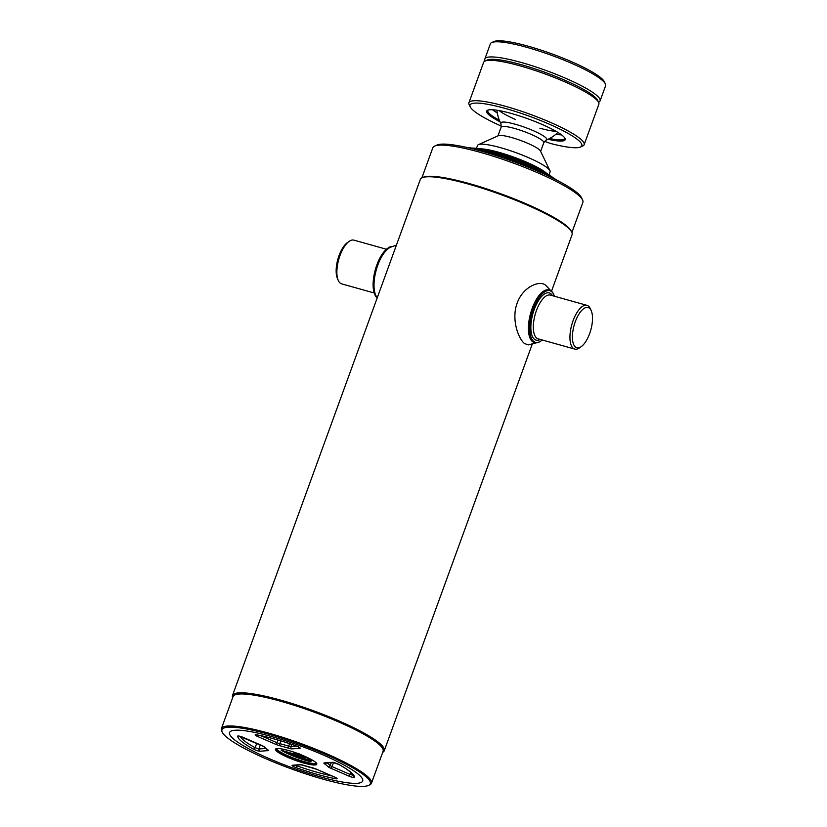 <?xml version="1.0" encoding="UTF-8"?>
<svg xmlns="http://www.w3.org/2000/svg" width="827" height="827" viewBox="0 0 827 827"><rect width="100%" height="100%" fill="white"/><g stroke="black" fill="none" stroke-linecap="round" stroke-linejoin="round"><path stroke-width="1.24" d="M323.264 779.22A78.927 13.025 -160 0 0 368.501 785.433A78.927 13.025 -160 0 0 344.694 763.435A78.927 13.025 -160 0 0 268.992 734.324A78.927 13.025 -160 0 0 222.256 732.205A78.927 13.025 -160 0 0 323.264 779.22M368.501 785.433L369.648 784.916A79.837 13.17 -160 0 0 371.457 783.231A79.837 13.17 -160 0 0 268.982 733.218A79.837 13.17 -160 0 0 221.409 728.618A79.837 13.17 -160 0 0 221.708 731.078L222.256 732.205M371.457 783.231L383.097 751.247A79.837 13.17 -160 0 0 280.622 701.234A79.837 13.17 -160 0 0 233.049 696.634L221.409 728.618M382.725 752.281A80.746 13.325 -160 0 0 384.255 750.72A80.746 13.325 -160 0 0 280.622 700.128A80.746 13.325 -160 0 0 232.501 695.486A80.746 13.325 -160 0 0 232.676 697.668M551.506 291.207L572.077 234.682A80.746 13.325 -160 0 0 571.767 232.201A80.746 13.325 -160 0 0 468.444 184.101A80.746 13.325 -160 0 0 422.152 177.743A80.746 13.325 -160 0 0 420.323 179.449L232.501 695.486M571.767 232.201L571.23 231.074A79.837 13.17 -160 0 0 469.064 183.522A79.837 13.17 -160 0 0 423.29 177.236L422.152 177.743M571.902 232.501L582.87 202.388A79.837 13.17 -160 0 0 582.559 199.927A79.837 13.17 -160 0 0 480.394 152.375A79.837 13.17 -160 0 0 434.63 146.09A79.837 13.17 -160 0 0 432.821 147.775L421.863 177.888M582.559 199.927L581.474 197.684A78.017 12.87 -160 0 0 481.634 151.207A78.017 12.87 -160 0 0 436.904 145.066L434.63 146.09M320.483 776.925A70.843 11.692 -160 0 0 358.215 774.144A70.843 11.692 -160 0 0 271.773 736.619A70.843 11.692 -160 0 0 234.041 739.4A70.843 11.692 -160 0 0 320.483 776.925A70.843 11.692 -160 0 0 358.215 774.144A70.843 11.692 -160 0 0 271.773 736.619A70.843 11.692 -160 0 0 234.041 739.4A70.843 11.692 -160 0 0 320.483 776.925M374.217 292.985L341.685 283.878A22.711 9.417 -74.4 0 1 338.222 280.322L337.395 278.42A20.892 8.663 -74.4 0 1 339.029 255.626A20.892 8.663 -74.4 0 1 347.423 242.6L349.118 241.391A22.711 9.417 -74.4 0 1 353.925 240.15L386.447 249.247M338.222 280.322A22.711 9.417 -74.4 0 1 340 255.553A22.711 9.417 -74.4 0 1 349.118 241.391M374.817 294.546A26.795 11.113 -74.4 0 1 374.714 294.309A26.795 11.113 -74.4 0 1 376.802 265.085A26.795 11.113 -74.4 0 1 387.563 248.369A26.795 11.113 -74.4 0 1 387.77 248.224M377.164 298.03A27.25 11.299 -74.4 0 1 374.92 294.784A27.25 11.299 -74.4 0 1 377.04 265.064A27.25 11.299 -74.4 0 1 387.987 248.069A27.25 11.299 -74.4 0 1 392.443 246.394M554.452 296.252A26.795 11.113 105.6 0 0 553.956 294.919A26.795 11.113 105.6 0 0 533.446 308.905A26.795 11.113 105.6 0 0 530.479 335.442A26.795 11.113 105.6 0 0 541.106 340.858A26.795 11.113 105.6 0 0 542.223 339.98M553.852 294.691A27.25 11.299 105.6 0 0 553.749 294.443A27.25 11.299 105.6 0 0 549.604 290.174A27.25 11.299 105.6 0 0 532.898 308.667A27.25 11.299 105.6 0 0 534.924 342.657A27.25 11.299 105.6 0 0 540.682 341.158A27.25 11.299 105.6 0 0 540.899 341.013M591.274 310.818L590.447 308.905A22.711 9.417 105.6 0 0 586.984 305.349A22.711 9.417 105.6 0 0 573.059 320.762A22.711 9.417 105.6 0 0 574.755 349.087A22.711 9.417 105.6 0 0 579.551 347.836L581.247 346.637A20.892 8.663 105.6 0 0 589.641 333.601A20.892 8.663 105.6 0 0 591.274 310.818A20.892 8.663 105.6 0 0 575.282 321.724A20.892 8.663 105.6 0 0 572.966 342.409A20.892 8.663 105.6 0 0 581.247 346.637M377.267 297.73L376.554 296.697A27.25 11.299 -74.4 0 1 376.254 269.974A27.25 11.299 -74.4 0 1 390.375 247.294L396.433 245.102M549.231 290.091A27.25 11.299 105.6 0 0 531.503 310.363A27.25 11.299 105.6 0 0 532.34 341.468A27.25 11.299 105.6 0 0 534.562 342.543M536.227 342.833L528.246 344.921L524.504 343.525C518.674 339.122 510.983 319.594 517.164 303.085C523.088 286.349 540.186 279.971 545.696 285.305L545.923 285.501M554.617 179.045A65.447 10.803 -160 0 0 486.876 152.251A65.447 10.803 -160 0 0 469.457 148.054M556.767 180.141A55.916 9.221 -160 0 0 491.073 152.437A55.916 9.221 -160 0 0 467.11 147.506M552.901 177.629A47.284 7.805 -160 0 0 494.959 152.375A47.284 7.805 -160 0 0 471.69 148.064M479.732 148.85A38.466 6.347 20 0 1 498.908 152.354A38.466 6.347 20 0 1 546.233 173.06M481.603 149.18A38.921 6.42 20 0 1 498.598 152.644A38.921 6.42 20 0 1 544.59 172.109M283.62 750.916L298.185 757.305L311.086 760.582M293.109 751.97L293.109 751.97C302.248 755.165 316.524 762.112 309.215 761.367C298.619 758.524 289.316 754.855 281.304 750.337L301.876 756.198L293.109 751.97M301.979 756.167L294.019 752.901M301.896 756.209L293.347 753.821M281.552 750.296L289.801 752.766M288.468 752.374L287.817 752.177M306.331 757.635L303.902 758.276L293.854 754.793C299.612 757.356 303.168 758.39 304.532 757.883L293.864 754.803L293.368 753.862L294.422 754.121M293.771 754.338L290.339 753.015M305.163 757.263L304.532 757.883L306.083 757.294M295.218 754.255L295.063 754.906L304.532 757.553M304.998 757.553L295.187 754.575M300.677 755.268L302.32 755.733M289.005 752.88L288.282 752.56M476.476 148.384L477.541 145.459A38.6 6.368 20 0 1 478.419 144.642L498.361 135.69A22.711 3.742 20 0 1 511.375 137.468A22.711 3.742 20 0 1 540.434 151L549.945 170.682A38.6 6.368 20 0 1 550.089 171.861L549.025 174.786M478.419 144.642A38.6 6.368 20 0 1 500.542 147.682A38.6 6.368 20 0 1 549.945 170.682M479.433 148.808A38.6 6.368 20 0 1 498.857 152.313A38.6 6.368 20 0 1 546.492 173.215M496.944 110.239A35.881 35.881 0 0 0 500.955 123.688L500.955 123.688A24.448 4.032 20 0 1 515.397 124.277A24.448 4.032 20 0 1 538.956 133.354A24.448 4.032 20 0 1 546.151 140.135L546.151 140.135A35.881 35.881 0 0 0 557.874 132.413M544.579 141.324L550.296 143.402A59.492 9.81 -160 0 0 580.471 147.02L582.756 145.997A61.312 10.11 -160 0 0 584.141 144.694L598.851 104.295A61.312 10.11 -160 0 0 598.614 102.403L597.528 100.16A59.492 9.81 -160 0 0 521.403 64.713A59.492 9.81 -160 0 0 487.299 60.03L485.015 61.053A61.312 10.11 -160 0 0 483.63 62.356L468.919 102.755A61.312 10.11 -160 0 0 469.157 104.647L470.243 106.89A59.492 9.81 -160 0 0 501.369 126.117M598.614 102.403A61.312 10.11 -160 0 0 520.162 65.881A61.312 10.11 -160 0 0 485.015 61.053M584.141 144.694A61.312 10.11 -160 0 0 505.452 106.29A61.312 10.11 -160 0 0 468.919 102.755M548.094 139.277A41.784 6.895 -160 0 0 565.027 138.419A41.784 6.895 -160 0 0 511.562 113.526A41.784 6.895 -160 0 0 487.61 110.239A41.784 6.895 -160 0 0 500.025 121.786M549.614 138.512A40.874 6.74 -160 0 0 564.634 138.554A40.874 6.74 -160 0 0 564.665 137.82M555.837 134.274A40.874 6.74 -160 0 0 561.523 134.863M488.261 110.012A40.874 6.74 -160 0 0 487.816 110.591A40.874 6.74 -160 0 0 499.353 120.215M492.572 109.764A40.874 6.74 -160 0 0 497.306 112.968M580.471 147.02A59.492 9.81 -160 0 0 529.28 116.194A59.492 9.81 -160 0 0 470.243 106.89M597.849 101.194A59.492 9.81 -160 0 0 521.403 64.713A59.492 9.81 -160 0 0 486.379 60.629M598.552 102.279L598.686 102.217A61.312 10.11 -160 0 0 600.082 100.925A61.312 10.11 -160 0 0 521.392 62.511A61.312 10.11 -160 0 0 484.849 58.986A61.312 10.11 -160 0 0 485.087 60.867L485.149 61.002M600.082 100.925L605.591 85.77A61.312 10.11 -160 0 0 605.364 83.889A61.312 10.11 -160 0 0 526.902 47.366A61.312 10.11 -160 0 0 491.755 42.539A61.312 10.11 -160 0 0 490.37 43.831L484.849 58.986M605.364 83.889L604.268 81.635A59.492 9.81 -160 0 0 528.143 46.198A59.492 9.81 -160 0 0 494.039 41.515L491.755 42.539M555.94 131.276A33.545 5.531 20 0 1 539.907 128.216M515.479 119.501A33.545 5.531 20 0 1 499.157 110.601M586.984 305.349L550.368 295.105A22.711 9.417 105.6 0 0 536.444 310.518A22.711 9.417 105.6 0 0 538.139 338.843L574.755 349.087M540.238 339.432A24.521 10.172 -74.4 0 1 531.358 333.116A24.521 10.172 -74.4 0 1 534.232 309.556A24.521 10.172 -74.4 0 1 552.477 295.694M316.576 763.497A21.802 3.597 20 0 1 304.047 761.791A21.802 3.597 20 0 1 276.135 748.776M276.383 748.683A21.616 3.566 -160 0 0 304.047 761.574A21.616 3.566 -160 0 0 316.441 763.269M303.685 762.804A21.802 3.597 -160 0 0 316.669 764.055C318.292 762.349 301.876 754.017 288.582 750.523A21.978 3.628 20 0 1 315.387 762.163A21.978 3.628 20 0 1 303.685 763.021A21.978 3.628 20 0 1 276.859 751.381A21.978 3.628 20 0 1 288.571 750.523C280.767 748.456 276.466 748.001 275.701 749.148A21.802 3.597 -160 0 0 303.685 762.804M277.944 740.041L276.911 742.687A3.515 0.579 -160 0 0 279.443 743.587A3.515 0.579 -160 0 0 279.857 743.7A36.45 6.016 20 0 1 288.716 746.171A3.515 0.579 -160 0 0 289.15 746.305A3.515 0.579 -160 0 0 290.98 746.626L296.852 746.192M298.847 747.101A1.819 1.685 85.8 0 0 299.85 748.29L291.972 748.869A5.324 0.879 20 0 1 289.202 748.383A5.324 0.879 20 0 1 288.54 748.187A34.641 5.717 -160 0 0 280.126 745.84A5.324 0.879 20 0 1 279.495 745.675A5.324 0.879 20 0 1 275.66 744.3A1.819 0.62 -66.5 0 0 276.911 742.687L260.743 735.668M280.126 745.84A1.819 0.972 -76.1 0 1 279.857 743.7L280.767 740.878M291.972 748.869A1.819 1.685 -94.2 0 1 290.98 746.626L291.631 744.362M350.793 772.397L350.007 774.413L353.263 775.312M324.535 763.817A5.324 0.879 20 0 1 324.308 762.907L332.185 762.318A4.414 0.734 20 0 1 339.049 764.53A1.819 1.24 119 0 1 338.791 764.437C345.655 768.283 350.162 771.436 352.292 773.886L353.377 775.705A1.819 1.788 -0.5 0 0 354.576 777.37A4.414 0.734 20 0 1 351.94 777.163A4.414 0.734 20 0 1 348.756 776.036L330.707 768.2A5.324 0.879 20 0 1 327.833 766.546A34.641 5.717 -160 0 0 324.535 763.817A1.819 1.509 -55.7 0 0 326.427 762.928M300.284 764.675A1.819 1.685 85.8 0 0 301.028 764.799L293.151 765.388A1.819 1.685 -94.2 0 1 292.407 765.254L300.284 764.675A5.324 0.879 20 0 1 303.705 765.347A34.641 5.717 -160 0 0 308.037 766.619A34.641 5.717 -160 0 0 312.12 767.704A1.819 0.972 103.9 0 0 312.296 767.787A1.819 0.972 103.9 0 0 312.482 767.797M297.048 765.099L296.79 765.802A60.278 9.945 -160 0 0 317.423 772.356A60.278 9.945 -160 0 0 331.885 775.912M335.1 777.318A1.819 1.292 100.2 0 0 335.803 778.755A62.097 10.244 20 0 1 317.475 774.434A62.097 10.244 20 0 1 296.221 767.683A4.414 0.734 20 0 1 292.407 765.254M256.835 743.339L255.016 747.67L259.068 748.973A1.819 1.685 85.8 0 0 260.06 751.216A4.414 0.734 20 0 1 257.766 750.823A4.414 0.734 20 0 1 253.196 749.014A62.097 10.244 20 0 1 237.669 736.164A4.414 0.734 20 0 1 243.489 737.508A1.819 0.62 113.5 0 1 243.386 737.488A1.819 0.62 113.5 0 1 243.293 737.426M293.109 751.981C301.059 754.865 306.982 757.677 310.89 760.395L306.31 760.354L297.565 757.408L282.224 750.502M260.278 744.827L259.068 748.973L265.829 748.476M240.254 736.392A60.278 9.945 -160 0 0 255.016 747.67A1.819 1.24 119 0 1 253.196 749.014M243.489 737.508L261.539 745.344A5.324 0.879 20 0 1 264.413 746.998A1.819 1.716 138.5 0 1 263.679 746.533L267.297 749.541A1.819 1.509 -55.7 0 0 267.71 749.727A5.324 0.879 20 0 1 267.938 750.637L260.06 751.216M264.413 746.998A34.641 5.717 -160 0 0 267.71 749.727M266.894 749.262A1.819 1.685 85.8 0 0 267.938 750.637M299.643 753.873L298.909 754.472M295.373 765.223L296.79 765.802L296.221 767.683M312.12 767.704A5.324 0.879 20 0 1 316.596 769.234A1.819 0.62 113.5 0 1 316.483 769.224A1.819 0.62 113.5 0 1 316.39 769.151M334.439 776.987A1.819 0.62 -66.5 0 0 334.532 777.06A1.819 0.62 -66.5 0 0 334.635 777.07A4.414 0.734 20 0 1 335.803 778.755M316.596 769.234L334.635 777.07M333.55 762.535L331.958 766.577L350.007 774.413A1.819 0.62 113.5 0 1 348.756 776.036M331.358 762.566L330.066 765.492A3.515 0.579 -160 0 0 331.958 766.577A1.819 0.62 113.5 0 1 330.707 768.2M326.985 762.887A36.45 6.016 20 0 1 330.066 765.492A1.819 1.716 138.5 0 1 327.833 766.546M332.185 762.318A1.819 1.685 85.8 0 0 332.93 762.453L338.791 764.437A1.819 1.24 119 0 1 338.594 764.282M339.049 764.53A62.097 10.244 20 0 1 354.576 777.37M324.308 762.907A1.819 1.685 85.8 0 0 325.052 763.032L332.93 762.453M289.564 743.669L288.716 746.171A1.819 0.517 -72.9 0 0 288.54 748.187M258.686 735.255A1.819 0.62 113.5 0 1 257.611 736.464A4.414 0.734 20 0 1 256.453 734.779A62.097 10.244 20 0 1 296.025 745.851A4.414 0.734 20 0 1 299.85 748.29M275.66 744.3L257.611 736.464M257.042 734.893A1.819 1.292 -79.8 0 1 256.742 734.883A1.819 1.292 -79.8 0 1 256.453 734.779M293.843 754.544L295.022 755.061M302.01 756.147L305.101 757.015M497.947 135.866L501.121 127.162A22.711 3.742 20 0 1 514.652 128.474A22.711 3.742 20 0 1 543.794 142.699L546.151 140.135M532.247 344.125L384.255 750.72M534.19 342.45L534.924 342.657M548.87 289.967L549.604 290.174M550.813 290.701L545.779 285.377M301.028 764.799L316.483 769.224L336.175 777.825M238.972 736.061L263.668 746.512M299.229 747.267L296.035 745.882C280.973 740.61 267.865 736.94 256.742 734.883L256.422 734.779M501.121 127.162L500.955 123.688M540.62 151.403L543.794 142.699"/></g></svg>
